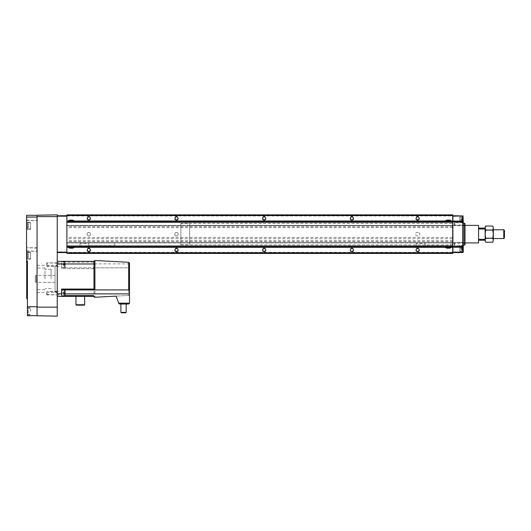 <?xml version="1.0" encoding="UTF-8"?>
<svg xmlns="http://www.w3.org/2000/svg" width="531" height="531" viewBox="0 0 531 531"><rect width="100%" height="100%" fill="white"/><g stroke="black" fill="none" stroke-linecap="round" stroke-linejoin="round"><path stroke-width="0.4" stroke-dasharray="2.65 1.99" d="M351.874 251.867A1.932 1.932 0 0 1 349.942 249.935A1.932 1.932 0 0 1 351.874 248.004A1.932 1.932 0 0 1 353.799 249.935A1.932 1.932 0 0 1 351.874 251.867M351.874 248.442A1.493 1.493 0 0 0 350.38 249.935A1.493 1.493 0 0 0 351.874 251.428A1.493 1.493 0 0 0 353.361 249.935A1.493 1.493 0 0 0 351.874 248.442M351.874 220.299A1.932 1.932 0 0 1 349.942 218.367A1.932 1.932 0 0 1 351.874 216.436A1.932 1.932 0 0 1 353.799 218.367A1.932 1.932 0 0 1 351.874 220.299M351.874 216.874A1.493 1.493 0 0 0 350.38 218.367A1.493 1.493 0 0 0 351.874 219.861A1.493 1.493 0 0 0 353.361 218.367A1.493 1.493 0 0 0 351.874 216.874M417.638 220.299A1.932 1.932 0 0 1 415.707 218.367A1.932 1.932 0 0 1 417.638 216.436A1.932 1.932 0 0 1 419.57 218.367A1.932 1.932 0 0 1 417.638 220.299M417.638 216.874A1.493 1.493 0 0 0 416.151 218.367A1.493 1.493 0 0 0 417.638 219.861A1.493 1.493 0 0 0 419.132 218.367A1.493 1.493 0 0 0 417.638 216.874M417.638 251.867A1.932 1.932 0 0 1 415.707 249.935A1.932 1.932 0 0 1 417.638 248.004A1.932 1.932 0 0 1 419.57 249.935A1.932 1.932 0 0 1 417.638 251.867M417.638 248.442A1.493 1.493 0 0 0 416.151 249.935A1.493 1.493 0 0 0 417.638 251.428A1.493 1.493 0 0 0 419.132 249.935A1.493 1.493 0 0 0 417.638 248.442M264.186 220.299A1.932 1.932 0 0 1 262.254 218.367A1.932 1.932 0 0 1 264.186 216.436A1.932 1.932 0 0 1 266.111 218.367A1.932 1.932 0 0 1 264.186 220.299M264.186 216.874A1.493 1.493 0 0 0 262.692 218.367A1.493 1.493 0 0 0 264.186 219.861A1.493 1.493 0 0 0 265.673 218.367A1.493 1.493 0 0 0 264.186 216.874M176.498 220.299A1.932 1.932 0 0 1 174.566 218.367A1.932 1.932 0 0 1 176.498 216.436A1.932 1.932 0 0 1 178.423 218.367A1.932 1.932 0 0 1 176.498 220.299M176.498 216.874A1.493 1.493 0 0 0 175.004 218.367A1.493 1.493 0 0 0 176.498 219.861A1.493 1.493 0 0 0 177.985 218.367A1.493 1.493 0 0 0 176.498 216.874M88.81 220.299A1.932 1.932 0 0 1 86.878 218.367A1.932 1.932 0 0 1 88.81 216.436A1.932 1.932 0 0 1 90.735 218.367A1.932 1.932 0 0 1 88.81 220.299M88.81 216.874A1.493 1.493 0 0 0 87.316 218.367A1.493 1.493 0 0 0 88.81 219.861A1.493 1.493 0 0 0 90.297 218.367A1.493 1.493 0 0 0 88.81 216.874M176.498 251.867A1.932 1.932 0 0 1 174.566 249.935A1.932 1.932 0 0 1 176.498 248.004A1.932 1.932 0 0 1 178.423 249.935A1.932 1.932 0 0 1 176.498 251.867M176.498 248.442A1.493 1.493 0 0 0 175.004 249.935A1.493 1.493 0 0 0 176.498 251.428A1.493 1.493 0 0 0 177.985 249.935A1.493 1.493 0 0 0 176.498 248.442M264.186 251.867A1.932 1.932 0 0 1 262.254 249.935A1.932 1.932 0 0 1 264.186 248.004A1.932 1.932 0 0 1 266.111 249.935A1.932 1.932 0 0 1 264.186 251.867M264.186 248.442A1.493 1.493 0 0 0 262.692 249.935A1.493 1.493 0 0 0 264.186 251.428A1.493 1.493 0 0 0 265.673 249.935A1.493 1.493 0 0 0 264.186 248.442M88.81 251.867A1.932 1.932 0 0 1 86.878 249.935A1.932 1.932 0 0 1 88.81 248.004A1.932 1.932 0 0 1 90.735 249.935A1.932 1.932 0 0 1 88.81 251.867M88.81 248.442A1.493 1.493 0 0 0 87.316 249.935A1.493 1.493 0 0 0 88.81 251.428A1.493 1.493 0 0 0 90.297 249.935A1.493 1.493 0 0 0 88.81 248.442M69.694 247.831L72.847 247.831L69.694 247.831M73.769 247.307L68.771 247.127L73.769 247.127M446.75 247.831L449.91 247.831L446.75 247.831M450.826 247.307L445.828 247.127L450.826 247.127M73.769 221.175L68.771 221.175L73.769 220.996M69.694 220.471L72.847 220.471L69.694 220.471M450.826 221.175L445.828 221.175L450.826 220.996M446.75 220.471L449.91 220.471L446.75 220.471M88.81 235.903A1.752 1.752 0 0 1 87.057 234.151A1.752 1.752 0 0 1 88.81 232.399A1.752 1.752 0 0 1 90.562 234.151A1.752 1.752 0 0 1 88.81 235.903A1.752 1.752 0 0 1 87.057 234.151A1.752 1.752 0 0 1 88.81 232.399A1.752 1.752 0 0 1 90.562 234.151A1.752 1.752 0 0 1 88.81 235.903M176.498 235.903A1.752 1.752 0 0 1 174.745 234.151A1.752 1.752 0 0 1 176.498 232.399A1.752 1.752 0 0 1 178.25 234.151A1.752 1.752 0 0 1 176.498 235.903A1.752 1.752 0 0 1 174.745 234.151A1.752 1.752 0 0 1 176.498 232.399A1.752 1.752 0 0 1 178.25 234.151A1.752 1.752 0 0 1 176.498 235.903M180.879 223.412L180.879 244.891L180.879 223.412L452.717 223.412L452.717 244.891L452.717 223.412M180.879 244.891L452.717 244.891M418.076 232.399L417.2 232.399A1.752 1.752 0 0 0 415.448 234.151A1.752 1.752 0 0 0 417.2 235.903L418.076 235.903A1.752 1.752 0 0 0 419.829 234.151A1.752 1.752 0 0 0 418.076 232.399A1.752 1.752 0 0 1 419.829 234.151A1.752 1.752 0 0 1 418.076 235.903L417.2 235.903A1.752 1.752 0 0 1 415.448 234.151A1.752 1.752 0 0 1 417.2 232.399L418.076 232.399M449.91 220.119L446.75 220.119M450.826 220.471L445.828 220.471M72.847 220.119L69.694 220.119M73.769 220.471L68.771 220.471M450.826 247.831L445.828 247.831M449.91 248.183L446.75 248.183M73.769 247.831L68.771 247.831M72.847 248.183L69.694 248.183M452.717 247.22L66.886 247.127L66.886 252.564L66.886 215.739L66.886 247.307L452.717 247.127L66.886 247.22M66.886 247.041L66.886 245.899L66.886 247.041L452.717 247.041L452.717 245.727L452.717 247.041L66.886 247.041M66.886 245.813L66.886 242.919L66.886 245.813L452.717 245.813L66.886 245.813M66.886 242.919L452.717 242.66L452.717 245.727L452.717 242.919L66.886 242.919M66.886 221.261L66.886 222.403L66.886 221.261L452.717 221.261L452.717 222.575L452.717 220.996L66.886 221.261M66.886 222.489L66.886 225.383L66.886 222.489L452.717 222.489L66.886 222.489M66.886 225.383L452.717 225.648L452.717 222.575L452.717 225.383L66.886 225.383M66.886 215.301L66.886 214.863L66.886 215.301L452.717 215.301L452.717 214.863L452.717 215.301L66.886 215.301M66.886 215.958L66.886 214.863L452.717 214.863L66.886 214.863L452.717 214.863L452.717 215.958L66.886 215.958L66.886 253.44L452.717 253.44L452.717 238.724L66.886 238.724M452.717 215.958L452.717 238.724M452.717 247.307L66.886 247.307M452.717 242.66L66.886 242.66L452.717 242.66M452.717 220.996L66.886 220.996M452.717 225.648L66.886 225.648L452.717 225.648M452.717 226.697L66.886 226.697M452.717 227.573L66.886 227.573M452.717 237.47L66.886 237.47M452.717 240.729L66.886 240.729M452.717 241.605L66.886 241.605M452.717 252.344L66.886 252.344M452.717 253.181L66.886 253.181L452.717 253.181M452.717 253.002L66.886 253.002L452.717 253.002M57.242 252.125L57.242 216.177L57.242 252.125L66.886 252.125M57.242 215.739L57.242 216.177L57.242 215.739L66.886 215.739M57.242 216.177L66.886 216.177M57.242 252.564L66.886 252.564M26.55 218.805L26.55 220.557L26.55 218.805M26.882 218.805L26.882 220.226L26.882 218.805M36.739 218.805L36.739 220.226L36.739 218.805M37.07 218.805L37.07 220.557L37.07 218.805M26.55 249.497L26.55 251.249L26.55 249.497M26.882 249.497L26.882 250.917L26.882 249.497M36.739 249.497L36.739 250.917L36.739 249.497M37.07 249.497L37.07 251.249L37.07 249.497M26.55 222.316L30.586 222.316L30.586 229.326L30.586 222.316L30.586 229.326L30.586 222.316L26.55 222.316L26.55 229.326L30.586 229.326L26.55 229.326L26.55 222.316M26.55 252.125L30.586 252.125L30.586 259.141L30.586 252.125L30.586 259.141L30.586 252.125L26.55 252.125L26.55 259.141L30.586 259.141L26.55 259.141L26.55 252.125M30.586 311.319L30.586 307.807L30.586 311.319M27.426 311.319L27.426 307.807L27.426 311.319M27.426 222.755L27.426 228.888L30.586 228.888L30.586 222.755L30.586 228.888L30.586 222.755L30.586 228.888L27.426 228.888L27.426 222.755L30.586 222.755L27.426 222.755L27.426 228.888L27.426 222.755M27.426 252.564L27.426 258.703L30.586 258.703L30.586 252.564L30.586 258.703L30.586 252.564L30.586 258.703L27.426 258.703L27.426 252.564L30.586 252.564L27.426 252.564L27.426 258.703L27.426 252.564M57.242 278.875L57.242 265.281L57.242 278.875M37.07 278.875L37.07 265.281L37.07 278.875M44.962 278.875L44.962 268.002L44.962 278.875M51.102 278.875L51.102 269.224L51.102 278.875M46.721 264.611L46.721 262.858L46.721 264.611M47.053 264.611L47.053 263.19L47.053 264.611M56.91 264.611L56.91 263.19L56.91 264.611M57.242 264.611L57.242 262.639L57.242 264.611M46.721 293.132L46.721 294.884L46.721 293.132M47.053 293.132L47.053 294.552L47.053 293.132M56.91 293.132L56.91 294.552L56.91 293.132M57.242 293.132L57.242 295.103L57.242 293.132M28.302 310.555L28.302 312.075L28.302 309.799L28.302 310.555L27.426 310.555L27.426 309.799L27.426 312.839L27.426 310.555L28.302 310.555M28.302 312.839L28.302 312.075L28.302 312.839L27.426 312.839M28.302 309.799L27.426 309.799M28.302 312.075L27.426 312.075L28.302 312.075M28.302 224.805L28.302 226.837L28.302 223.797L28.302 224.805L27.426 224.805L27.426 223.797L27.426 227.845L27.426 223.797L27.426 227.845L27.426 224.805L28.302 224.805L28.302 227.845L28.302 226.837L27.426 226.837L28.302 226.837L28.302 223.797L27.426 223.797L28.302 223.797L28.302 224.805L27.426 224.805L28.302 224.805M28.302 227.845L27.426 227.845L28.302 227.845L28.302 226.837L28.302 227.845M28.302 254.621L28.302 256.646L28.302 253.612L28.302 254.621L27.426 254.621L27.426 253.612L27.426 257.661L27.426 253.612L27.426 257.661L27.426 254.621L28.302 254.621L28.302 257.661L28.302 256.646L27.426 256.646L28.302 256.646L28.302 253.612L27.426 253.612L28.302 253.612L28.302 254.621L27.426 254.621L28.302 254.621M28.302 257.661L27.426 257.661L28.302 257.661L28.302 256.646L28.302 257.661M28.302 256.646L27.426 256.646L28.302 256.646M28.302 226.837L27.426 226.837L28.302 226.837M37.07 315.699L37.07 306.712L37.07 315.699L27.426 315.699L27.426 260.894L27.426 262.653L27.426 260.894L26.55 260.894L26.55 215.301L37.07 215.301L37.07 217.053L37.07 215.301M27.426 262.653L27.426 296.849L27.426 262.653L26.55 262.653L26.55 260.894M37.07 306.712L37.07 217.053L37.07 306.712L27.426 306.712M37.07 216.615L37.07 315.786L57.242 316.137L57.242 214.863L37.07 215.214L37.07 216.615L57.242 216.615M462.096 251.03L462.096 246.211L462.096 251.03L462.096 246.211L462.096 251.03L459.727 251.03L462.096 251.03M459.727 246.211L459.727 251.03L459.727 246.211L462.096 246.211L459.727 246.211L459.727 251.03L459.727 246.211M459.727 245.992L463.238 245.992L463.238 251.249L463.238 245.992L463.238 251.249L463.238 245.992L459.727 245.992L459.727 251.249L463.238 251.249L459.727 251.249L459.727 245.992M462.096 222.097L462.096 217.272L462.096 222.097L462.096 217.272L462.096 222.097L459.727 222.097L462.096 222.097M459.727 217.272L459.727 222.097L459.727 217.272L462.096 217.272L459.727 217.272L459.727 222.097L459.727 217.272M459.727 217.053L463.238 217.053L463.238 222.316L463.238 217.053L463.238 222.316L463.238 217.053L459.727 217.053L459.727 222.316L463.238 222.316L459.727 222.316L459.727 217.053M461.22 248.07L461.22 249.165L461.22 247.526L462.362 247.526L462.362 249.716L462.362 247.526L462.362 249.716L462.362 247.526L461.22 247.526L461.22 249.716L461.22 248.621L462.362 248.621L461.22 248.621L461.22 247.526L461.22 249.716L462.362 249.716L461.22 249.716L461.22 249.165L461.22 249.716L462.362 249.716L461.22 249.716L461.22 248.621L462.362 248.621L461.22 248.621L461.22 248.07M460.589 248.621L461.22 249.716L460.589 248.621L461.22 247.526L462.362 247.526L461.22 247.526L460.589 248.621M461.22 219.137L461.22 220.232L461.22 218.586L462.362 218.586L462.362 220.777L462.362 218.586L462.362 220.777L462.362 218.586L461.22 218.586L461.22 220.777L461.22 219.681L462.362 219.681L461.22 219.681L461.22 218.586L461.22 220.777L462.362 220.777L461.22 220.777L461.22 220.232L461.22 220.777L462.362 220.777L461.22 220.777L461.22 219.681L462.362 219.681L461.22 219.681L461.22 219.137M460.589 219.681L461.22 220.777L460.589 219.681L461.22 218.586L462.362 218.586L461.22 218.586L460.589 219.681M463.238 223.193L463.238 245.11L463.238 223.193M452.89 225.164L452.89 243.138L452.89 225.164L464.99 224.898L464.99 243.404L464.99 224.898M452.717 229.438L452.717 226.259L452.89 229.438M452.89 243.138L464.725 243.138L464.725 225.164L464.99 243.404M454.801 225.655L454.47 225.987L454.47 222.476L454.47 225.987L454.47 222.476L454.47 225.987L454.47 222.476L463.238 222.476L463.238 225.987L463.238 222.476L463.238 225.987L463.238 222.476L463.238 225.987L462.906 222.808L454.801 222.808L454.801 225.655L462.906 225.655L454.801 225.655L454.801 222.808L454.801 225.655M454.801 245.495L454.47 245.826L454.47 242.315L454.47 245.826L454.47 242.315L454.47 245.826L454.47 242.315L454.801 242.654L463.238 242.315L463.238 245.826L463.238 242.315L463.238 245.826L463.238 242.315L463.238 245.826L462.906 242.654L454.801 242.654L454.801 245.495L462.906 245.495L454.801 245.495L454.801 242.654L454.801 245.495M452.717 226.259L452.717 228.171L452.89 226.259M464.99 244.672L464.99 223.631M464.552 245.11L464.552 223.193M463.238 221.088L463.238 221.434L462.8 221.175L463.238 221.088L452.89 221.088L452.89 221.434L452.89 221.088M463.238 247.127L462.8 247.127L463.238 247.127M463.238 252.125L462.8 252.564L462.8 216.177L452.89 216.177L452.89 215.739L462.8 215.739L463.238 216.177L463.238 252.125M462.8 252.564L452.89 252.564L452.89 216.177M452.89 247.22L452.89 246.869L452.89 247.22L463.238 247.22M452.89 240.842L452.89 238.864M463.238 246.869L452.89 246.869L463.238 246.869M463.238 221.434L452.89 221.434L463.238 221.434M452.717 240.842L452.717 238.864M94.903 267.823L94.903 297.241L128.668 295.468L129.498 294.592L129.498 267.823L61.623 267.823L93.542 267.823L93.542 268.699L93.542 267.823L129.498 267.823L129.498 263.15A0.876 0.876 0 0 0 128.668 262.274L94.903 260.509A0.876 0.876 0 0 0 93.98 261.332L93.542 261.332L93.542 262.214L93.542 261.332L57.242 261.332L57.242 263.967L57.242 261.332M123.531 304.037L126.166 304.037L123.531 304.037M120.902 312.367L126.166 312.367M121.34 312.805L125.728 312.805M80.3 296.411L75.96 296.411L80.3 296.411M75.96 304.741L84.641 304.741M76.398 305.179L84.203 305.179M64.782 290.065L64.782 296.205M64.782 292.714L61.623 292.714L61.623 296.205L61.623 290.065L64.782 290.092M65.134 290.417L65.134 294.446L63.381 294.446L65.134 294.446L65.134 293.132L63.381 293.132L63.381 294.446L63.381 291.818L63.381 293.132L65.134 293.132L65.134 295.853M65.134 264.611L65.134 267.332L65.134 261.896L65.134 264.611L63.381 264.611L63.381 263.296L63.381 264.611L65.134 264.611L65.134 265.925L65.134 264.611M64.782 265.029L64.782 267.677L64.782 265.029L61.623 265.029L61.623 261.544L61.623 267.677L64.782 267.651M64.782 264.611L64.782 261.544L64.782 264.611M57.242 265.719L57.242 292.023L57.242 265.719L55.051 265.719L55.051 292.023L55.051 265.719M57.242 292.023L55.051 292.023M55.051 275.363L55.051 282.379L55.051 275.363L36.194 275.363A0.876 0.876 0 0 0 35.318 276.239L35.318 281.503L35.318 276.239M55.051 282.379L36.194 282.379A0.876 0.876 0 0 1 35.318 281.503M58.994 293.132L58.994 295.103L58.994 293.132M58.994 264.611L58.994 262.639L58.994 264.611M63.381 291.818L65.134 291.818L63.381 291.818M63.381 263.296L65.134 263.296L63.381 263.296M63.381 265.925L65.134 265.925L63.381 265.925M118.765 303.46L129.498 303.161L129.498 294.592A0.876 0.876 0 0 1 128.668 295.468L128.668 267.823M119.588 304.037L128.621 304.037M65.134 293.869L61.623 293.869L61.623 296.411M129.498 289.919L61.623 289.919L61.623 289.043M129.498 263.88L61.623 263.88L61.623 261.332L61.623 263.967L57.242 263.967L57.242 293.782L57.242 263.967M93.542 268.699L61.623 268.699L61.623 267.651M61.623 263.88L61.623 265.029M61.623 268.699L61.623 263.967M93.542 295.535L93.542 296.411M93.542 289.043L93.542 289.919M61.623 293.869L61.623 292.714M57.242 296.411L57.242 293.782L57.242 296.411L93.98 296.411M93.98 263.469L93.98 261.385M93.98 267.823L93.98 294.274M118.652 303.161L116.097 296.125L128.668 295.468M180.879 244.672L180.879 223.631L180.879 244.672L189.647 244.672L189.647 223.631L189.647 244.672M180.879 223.631L189.647 223.631M189.647 242.919L189.647 225.383L189.647 242.919L452.717 242.919M452.89 242.919L464.99 242.919M189.647 225.383L452.717 225.383M452.89 225.383L464.99 225.383M485.161 238.538L485.161 229.77L485.161 238.538L493.312 238.538M485.161 229.77L493.312 229.77M503.78 238.538L503.78 229.77M504.45 237.861L504.45 230.441M485.161 227.135L485.161 240.224L485.161 228.104L478.584 228.104L478.584 239.328L478.584 228.104M478.584 228.98L485.161 228.98L485.161 239.328L478.584 239.328L478.584 240.204L478.584 239.328M485.666 242.249L485.161 240.224L478.584 240.204M478.584 242.919L478.584 225.383M492.808 226.053L493.312 228.078L492.808 230.102L493.312 234.151L492.808 238.2L493.312 241.167M493.312 227.135L493.312 240.224L492.808 242.249M485.161 241.167L485.666 238.2L485.161 234.151L485.666 230.102L485.161 228.078L485.666 226.053M485.161 240.204L485.161 239.328M485.161 228.98L485.161 228.104M492.808 230.102L485.666 230.102M492.808 238.2L485.666 238.2M80.042 243.576L80.042 246.47L80.042 243.576L88.81 243.576L88.81 246.47L88.81 243.576M80.042 246.47L88.81 246.47M88.81 245.641L88.81 242.833L88.81 247.22L88.81 245.641L114.676 245.641L114.676 242.833L114.676 247.22L114.676 245.641L88.81 245.641M114.676 247.22L88.81 247.22L114.676 247.22M114.676 242.833L88.81 242.833L114.676 242.833M416.324 243.576L416.324 246.47L416.324 243.576L425.092 243.576L425.092 246.47L425.092 243.576M416.324 246.47L425.092 246.47M425.092 245.641L425.092 242.833L425.092 247.22L425.092 245.641L450.958 245.641L450.958 242.833L450.958 247.22L450.958 245.641L425.092 245.641M450.958 247.22L425.092 247.22L450.958 247.22M450.958 242.833L425.092 242.833L450.958 242.833M27.041 286.096L27.041 285.266M26.723 285.266L26.723 286.096M26.723 286.647L26.723 273.359L26.723 287.809L26.723 273.989L26.723 287.775L26.723 284.915L27.041 288.519L27.041 273.359L27.041 283.74M27.041 288.519L27.041 273.989L27.041 287.775L27.041 283.023L26.723 285.924M27.041 285.18L27.041 284.397M26.723 276.492L26.723 278.536M26.723 283.235L27.041 283.494L27.041 278.536M26.723 283.74L26.723 279.804L27.041 284.669M27.041 284.583L27.041 280.381L26.723 282.054M26.723 283.494L26.723 284.483L27.041 283.494M26.723 285.963L26.723 279.724M26.723 279.897L26.723 281.861M26.723 283.514L26.723 280.514L27.041 282.114M27.041 281.815L27.041 279.99L26.723 280.302M26.723 279.333L26.723 275.264L27.041 282.054M27.041 279.545L26.723 276.525M26.723 280.726L26.723 279.804M27.041 280.726L27.041 280.368M26.723 286.859L27.041 288.618M26.723 285.18L27.041 283.873M26.723 283.873L26.723 284.397M27.041 285.937L27.041 284.483M26.723 284.483L26.723 285.937M26.723 275.835L26.723 282.114M26.723 278.961L27.041 279.333M26.723 277.408L27.041 278.961M27.041 275.835L27.041 277.408M26.723 288.519L26.723 286.713L27.041 287.556M26.723 287.556L26.723 288.618M26.723 262.653L26.723 298.601L27.426 298.601L27.426 296.849L27.426 298.601M452.717 245.899L66.886 245.899L452.717 245.899M452.717 245.727L66.886 245.727L452.717 245.727M452.717 222.403L66.886 222.403L452.717 222.403M452.717 222.575L66.886 222.575L452.717 222.575M452.717 221.088L66.886 221.088M26.55 217.053L37.07 217.053M37.07 307.15L57.242 307.15M36.194 282.379L36.194 275.363L36.194 282.379M65.134 295.535L61.623 295.535M93.542 262.214L61.623 262.214M93.98 293.782L57.242 293.782M27.426 296.849L26.723 296.849M26.723 264.405L27.426 264.405M26.882 220.226L26.55 220.557L37.07 220.557L26.882 220.226M26.882 250.917L26.55 251.249L37.07 251.249L26.882 250.917M27.426 314.823L30.586 314.823M27.426 308.245L30.586 308.245M37.07 292.462L57.242 292.462M44.962 268.002L37.07 268.002M51.102 282.379L44.962 282.379M51.102 269.224L44.962 269.224M47.053 266.031L46.721 266.363L57.242 266.363L47.053 266.031M47.053 294.552L46.721 294.884L57.242 294.884L47.053 294.552M56.91 263.19L57.242 262.858L46.721 262.858L56.91 263.19M56.91 291.711L57.242 291.38L46.721 291.38L56.91 291.711M51.102 288.519L44.962 288.519M51.102 275.363L44.962 275.363M44.962 289.747L37.07 289.747M37.07 265.281L57.242 265.281M27.426 314.385L30.586 314.385M27.426 307.807L30.586 307.807M36.739 248.077L37.07 247.745L26.55 247.745L36.739 248.077M65.134 267.332L61.623 267.677M65.134 261.896L61.623 261.544M58.994 291.161L57.242 291.161M58.994 262.639L57.242 262.639M58.994 266.582L57.242 266.582M58.994 295.103L57.242 295.103"/><path stroke-width="0.8" d="M69.694 247.831L69.694 248.183L72.847 248.183L72.847 247.831M68.771 247.307L68.771 247.831L73.769 247.831L73.769 247.307M446.75 247.831L446.75 248.183L449.91 248.183L449.91 247.831M445.828 247.307L445.828 247.831L450.826 247.831L450.826 247.307M73.769 220.996L73.769 220.471L68.771 220.471L68.771 220.996M72.847 220.471L72.847 220.119L69.694 220.119L69.694 220.471M450.826 220.996L450.826 220.471L445.828 220.471L445.828 220.996M449.91 220.471L449.91 220.119L446.75 220.119L446.75 220.471M417.638 251.428A1.493 1.493 0 0 1 416.151 249.935A1.493 1.493 0 0 1 417.638 248.442A1.493 1.493 0 0 1 419.132 249.935A1.493 1.493 0 0 1 417.638 251.428M351.874 251.428A1.493 1.493 0 0 1 350.38 249.935A1.493 1.493 0 0 1 351.874 248.442A1.493 1.493 0 0 1 353.361 249.935A1.493 1.493 0 0 1 351.874 251.428M351.874 219.861A1.493 1.493 0 0 1 350.38 218.367A1.493 1.493 0 0 1 351.874 216.874A1.493 1.493 0 0 1 353.361 218.367A1.493 1.493 0 0 1 351.874 219.861M417.638 219.861A1.493 1.493 0 0 1 416.151 218.367A1.493 1.493 0 0 1 417.638 216.874A1.493 1.493 0 0 1 419.132 218.367A1.493 1.493 0 0 1 417.638 219.861M88.81 251.428A1.493 1.493 0 0 1 87.316 249.935A1.493 1.493 0 0 1 88.81 248.442A1.493 1.493 0 0 1 90.297 249.935A1.493 1.493 0 0 1 88.81 251.428M264.186 251.428A1.493 1.493 0 0 1 262.692 249.935A1.493 1.493 0 0 1 264.186 248.442A1.493 1.493 0 0 1 265.673 249.935A1.493 1.493 0 0 1 264.186 251.428M176.498 251.428A1.493 1.493 0 0 1 175.004 249.935A1.493 1.493 0 0 1 176.498 248.442A1.493 1.493 0 0 1 177.985 249.935A1.493 1.493 0 0 1 176.498 251.428M88.81 219.861A1.493 1.493 0 0 1 87.316 218.367A1.493 1.493 0 0 1 88.81 216.874A1.493 1.493 0 0 1 90.297 218.367A1.493 1.493 0 0 1 88.81 219.861M176.498 219.861A1.493 1.493 0 0 1 175.004 218.367A1.493 1.493 0 0 1 176.498 216.874A1.493 1.493 0 0 1 177.985 218.367A1.493 1.493 0 0 1 176.498 219.861M264.186 219.861A1.493 1.493 0 0 1 262.692 218.367A1.493 1.493 0 0 1 264.186 216.874A1.493 1.493 0 0 1 265.673 218.367A1.493 1.493 0 0 1 264.186 219.861M66.886 252.783L66.886 253.44L452.717 253.44L452.717 252.783L66.886 252.783L66.886 214.863L452.717 214.863L452.717 252.783M452.717 247.307L66.886 247.307M452.717 220.996L66.886 220.996M452.717 215.52L66.886 215.52M57.242 252.125L66.886 252.125M57.242 252.564L66.886 252.564M57.242 216.177L66.886 216.177M57.242 215.739L66.886 215.739M37.07 215.301L26.55 215.301L26.55 260.894L27.426 260.894L27.426 315.699L37.07 315.699M27.426 262.653L26.55 262.653L26.55 260.894M37.07 307.15L37.07 215.214L57.242 214.863L57.242 316.137L37.07 315.786L37.07 307.15L57.242 307.15M463.238 245.11L464.552 245.11L464.552 223.193L463.238 223.193M464.552 223.193L464.99 223.631L464.99 244.672L464.552 245.11M452.89 216.177L452.89 215.739L463.019 215.958L452.89 216.177L452.89 252.564L462.8 252.564L463.238 252.125L463.238 247.22L452.89 247.22M462.8 221.088L462.8 216.177M452.89 221.088L463.238 221.088L463.019 215.958M462.8 247.22L462.8 252.125L452.89 252.125M462.8 221.832L462.8 246.47L463.238 246.908L463.238 221.394L462.8 221.832L452.89 221.832M462.8 246.47L452.89 246.47M118.765 303.46L119.588 304.037L118.765 303.46L116.097 296.125L94.903 297.241A0.876 0.876 0 0 1 93.98 296.411L61.623 296.411L61.623 289.043L93.542 289.043L93.542 289.919L93.98 289.919L93.98 261.385L94.857 260.502L128.668 262.274L129.498 263.15L129.498 289.919L128.668 289.919L128.668 262.274M93.98 261.385L57.242 261.332M93.98 289.919L128.668 289.919M126.166 312.367L120.902 312.367L121.34 312.805L125.728 312.805L126.166 312.367L126.166 304.037M84.641 304.741L75.96 304.741L76.398 305.179L84.203 305.179L84.641 304.741L84.641 296.411M64.782 290.065L65.134 290.417L64.782 296.205L64.782 290.065L61.623 290.065M119.588 304.037L128.621 304.037L129.498 303.161L128.621 304.037M129.498 289.919L129.498 303.161L118.652 303.161M93.542 296.411L93.542 295.535L65.134 295.535M93.542 289.919L61.623 289.919M61.623 296.411L57.242 296.411M93.98 296.364L94.903 297.241M464.99 242.919L478.584 242.919L478.584 225.383L464.99 225.383M504.45 230.441L504.45 237.861L503.78 238.538L503.78 229.77L504.45 230.441M493.312 238.538L503.78 238.538M493.312 229.77L503.78 229.77M478.584 239.328L485.161 239.328L485.161 240.204L478.584 240.204M478.584 228.104L485.161 228.104L485.161 228.98L478.584 228.98M492.808 242.249L493.312 240.224L492.808 242.249L485.666 242.249L485.161 240.204L485.666 242.249M485.161 227.135L485.666 226.053L485.161 228.078L485.161 227.135M485.161 239.328L485.161 228.98M485.161 228.104L485.666 230.102L485.161 234.151L485.666 238.2L485.161 240.224M492.808 230.102L493.312 228.078L493.312 240.224L492.808 238.2L493.312 234.151L492.808 230.102L485.666 230.102M492.808 238.2L485.666 238.2M492.808 226.053L493.312 228.078L492.808 226.053L485.666 226.053M27.426 298.601L26.723 298.601L26.723 262.653M452.717 246.649L66.886 246.649M452.717 221.653L66.886 221.653M27.426 306.712L37.07 306.712M26.55 217.053L37.07 217.053M37.07 216.615L57.242 216.615M129.498 293.869L65.134 293.869M93.98 263.967L57.242 263.967M61.623 293.782L57.242 293.782M94.903 289.919L94.903 260.509M27.426 264.405L26.723 264.405M26.723 296.849L27.426 296.849M64.782 296.205L61.623 296.205M75.96 296.411L75.96 304.741M120.902 304.037L120.902 312.367"/></g></svg>
